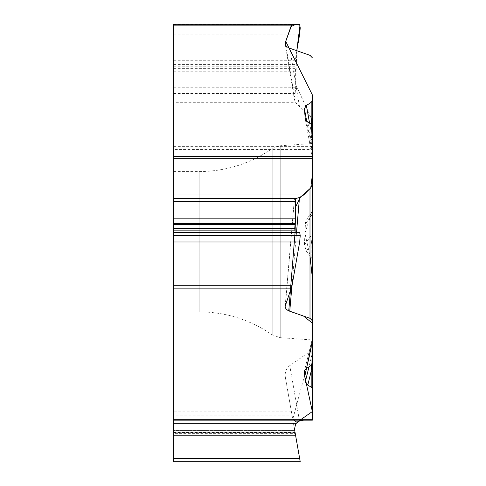 <?xml version="1.0" encoding="UTF-8"?>
<svg xmlns="http://www.w3.org/2000/svg" width="486" height="486" viewBox="0 0 486 486"><rect width="100%" height="100%" fill="white"/><g stroke="black" fill="none" stroke-linecap="round" stroke-linejoin="round"><path stroke-width="0.36" stroke-dasharray="2.43 1.82" d="M291.436 411.867L173.66 411.867L173.66 415.093L292.007 415.093L285.373 377.458A11.719 10.2 80 0 1 289.753 365.66L310.001 351.487A5.638 4.781 90 0 0 312.34 346.64L312.34 260.891A5.316 4.781 90 0 0 311.186 257.428L306.362 251.177L304.394 244.841L305.494 222.485L307.274 218.506L311.186 213.889A4.787 4.781 -90 0 0 312.34 210.772L312.34 197.061M173.66 411.867L173.66 149.536L312.34 149.536M173.66 415.093L173.66 461.7L300.226 461.7M173.66 435.778L173.66 430.614L294.747 430.614L295.227 433.366L173.66 433.366L173.66 435.778L295.652 435.778M295.154 432.941L294.747 430.614L173.66 430.614L173.66 433.366M303.641 420.159L310.001 420.159L310.001 351.487M292.007 415.093L299.668 458.547L173.66 458.547M312.34 241.718L312.34 210.08A4.781 4.781 180 0 1 311.186 213.19C311.605 211.653 311.963 212.127 312.267 214.605L312.267 234.039L311.593 241.718L312.34 241.718L312.34 339.927L312.34 143.51L312.34 260.891M173.66 241.718L173.66 311.86L173.66 241.718M311.617 365.035L312.267 353.45L308.999 366.772M306.362 251.177L311.186 244.555A4.781 4.301 180 0 1 312.34 247.356M311.593 241.718L311.186 244.555L311.186 257.428M306.362 368.485L311.186 348.796A4.781 3.961 180 0 0 312.34 346.22L312.34 372.908M312.34 419.303L312.34 420.159M312.34 210.001L312.34 210.772M173.66 24.3L173.66 102.722L295.64 102.722L310.299 116.494L311.878 119.544L312.34 122.903L312.34 146.347L173.66 146.347L173.66 149.536M312.34 131.578L312.34 143.091L311.593 138.905L311.186 131.803A4.781 0.346 0 0 0 312.34 131.578M312.34 125.698L312.34 143.091M312.34 346.22L312.34 363.625M285.373 377.458L294.51 429.302M312.267 353.45L312.267 339.538L311.186 348.796L311.186 365.357M312.34 340.352L311.593 344.538M312.34 142.167A4.781 2.236 -0 0 0 311.186 140.715L307.784 122.156M309.612 123.225L311.186 131.803L311.186 124.143L311.186 140.715L312.267 157.1L305.366 119.483M306.739 121.427L312.267 151.583L311.593 138.905M311.186 117.812L295.652 84.509L296.782 50.714L294.747 64.413L295.652 71.211L295.652 87.784L294.504 99.758L295.64 102.722M173.66 102.722L173.66 146.347M311.186 213.889L311.186 213.19L307.784 217.862M312.34 210.851L304.892 233.14L310.001 255.891M312.34 300.391L312.34 327.825M312.34 346.7L292.748 419.303M173.66 171.582L199.163 171.582L199.163 311.86L199.163 171.582C225.862 171.394 250.205 163.727 272.203 148.595L272.203 334.848L272.203 148.595L280.215 145.757L280.215 337.679L280.215 145.757L312.34 143.51L312.34 146.347M173.66 432.668L295.105 432.668M173.66 432.358L295.051 432.358M312.267 339.538L304.795 370.022M304.394 244.841L312.267 234.039M312.267 214.605L305.275 224.198M299.504 420.967L289.753 365.66M312.267 151.583L312.267 157.1M296.527 232.259L291.879 286.448M285.373 305.342L294.51 198.701M173.66 24.634L299.668 24.634M173.66 27.823L300.226 27.823M173.66 27.872L300.226 27.872M173.66 34.214L299.668 34.214M173.66 60.294L295.105 60.294M173.66 64.413L294.747 64.413M173.66 66.199L294.747 66.199M173.66 68.253L295.051 68.253M173.66 68.368L295.227 68.368M173.66 71.211L295.652 71.211M173.66 87.784L295.652 87.784M173.66 93.488L295.154 93.488M173.66 110.012L303.641 110.012M310.001 55.343L310.001 116.178M299.504 106.713L289.753 48.254M285.932 45.708L294.51 97.157M173.66 311.86L199.163 311.86C225.862 312.048 250.205 319.709 272.203 334.848L280.215 337.679L312.34 339.927M311.763 341.026L304.467 370.806M312.34 338.019L312.206 339.149M305.305 119.228L312.042 155.927M285.197 306.034L294.401 198.659M307.267 218.512L311.101 213.263M285.239 44.244L294.504 99.782M311.423 212.807L312.34 209.995"/><path stroke-width="0.73" d="M291.436 288.137L173.66 288.137L173.66 285.768L292.007 285.768L285.179 306.223C285.124 308.391 286.649 310.068 289.753 311.24L310.001 318.33L312.34 320.754L312.34 363.625L311.186 365.357L305.506 369.147L304.394 371.65L305.275 381.972L307.784 385.143L311.186 387.129L312.34 388.685L312.34 420.159L173.66 420.159L303.641 420.159L299.504 420.967L295.64 423.78L294.51 429.302L295.227 433.366M173.66 288.137L173.66 419.303L312.34 419.303L312.34 372.908A4.781 2.545 180 0 0 311.186 371.255L307.784 385.143M300.226 461.7L173.66 461.7L173.66 458.547L299.668 458.547L300.226 461.7L295.154 432.941L173.66 432.941L173.66 435.778L295.652 435.778M173.66 458.547L173.66 435.778M173.66 432.941L173.66 419.303M310.001 420.159L312.34 420.159M311.186 387.129L311.186 371.255L311.617 365.035M312.34 388.685L312.34 346.64M312.34 122.903L312.34 131.578M312.34 100.645L311.186 102.37L306.362 105.498L304.394 108.67L305.275 118.991L307.784 122.156L311.186 124.143L312.34 125.698L312.34 158.655L173.66 158.655L173.66 156.322L312.34 156.322M312.34 320.754L312.34 158.655M291.436 25.157L173.66 25.157L173.66 24.3L291.995 24.3L285.373 42.361L285.215 44.068L285.786 45.496L286.977 46.784L289.225 48.053L310.001 55.343L312.34 57.767M173.66 25.157L173.66 156.322M173.66 285.768L173.66 201.599L295.652 201.599L295.652 218.171L294.747 228.347L295.105 232.199L295.652 206.908L300.5 197.067L310.73 187.954L312.34 175.209L312.34 94.879L285.719 41.346L290.932 26.584L295.561 24.458L300.008 25.175L296.782 50.714L299.668 34.214L300.226 27.872L299.668 24.634L292.007 24.3L173.66 24.3M292.007 285.768L299.668 241.973L300.226 235.637L299.668 232.399L295.105 232.199L288.769 310.84L303.574 316.076L312.34 323.105L312.34 341.245L304.795 376.358L312.34 411.569L296.934 422.31L292.748 419.303M173.66 158.655L173.66 201.599M173.66 198.725L295.154 198.725L295.652 201.599M295.154 198.725L299.504 197.48L303.641 194.989L310.846 187.778L311.878 185.458L312.34 182.104M306.362 105.498L309.612 123.225M312.34 197.061L312.34 210.851M310.001 255.891L312.34 277.81L312.34 300.391M312.34 327.825L312.34 346.7M311.186 117.812L312.34 143.51M173.66 423.78L295.64 423.78M308.999 366.772L305.275 381.972M304.394 371.65L304.795 370.022M173.66 241.973L299.668 241.973M173.66 235.637L300.226 235.637M173.66 235.589L300.226 235.589M173.66 232.399L299.668 232.399M173.66 232.199L295.105 232.199M173.66 230.127L294.747 230.127M173.66 228.347L294.747 228.347M173.66 224.55L295.051 224.55M173.66 223.426L295.227 223.426M173.66 218.171L295.652 218.171M173.66 198.659L295.64 198.659M173.66 194.989L303.641 194.989M304.394 108.67L306.739 121.427M310.001 318.33L310.001 188.823M299.504 197.48L296.527 232.259M291.879 286.448L289.753 311.24M311.186 124.143L311.186 102.37M285.373 42.361L285.932 45.708M312.261 157.148L312.34 158.017"/></g></svg>
